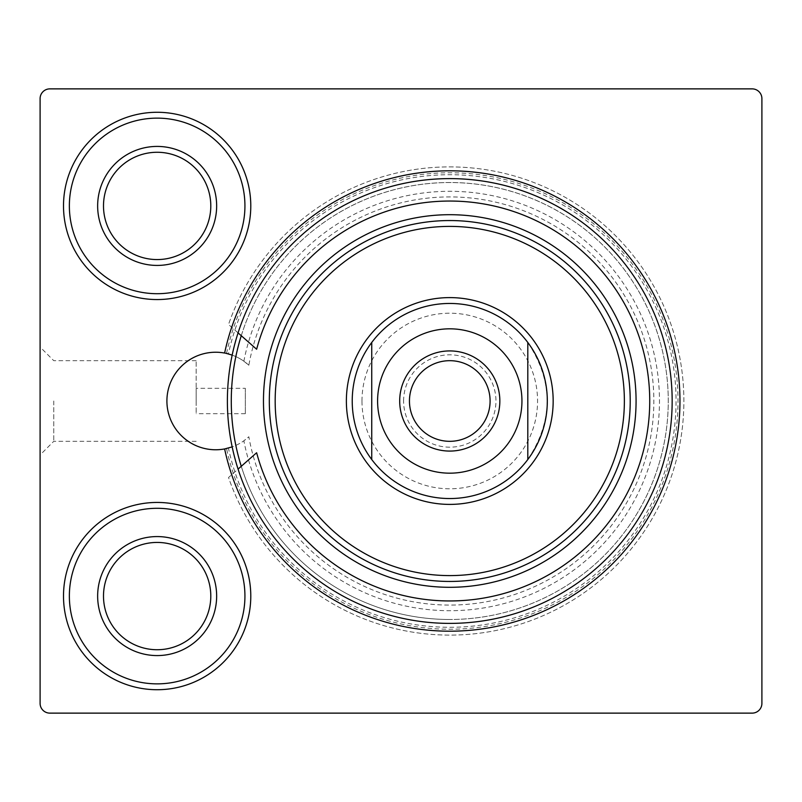<?xml version="1.0" encoding="UTF-8"?>
<svg xmlns="http://www.w3.org/2000/svg" width="802" height="802" viewBox="0 0 802 802"><rect width="100%" height="100%" fill="white"/><g stroke="black" fill="none" stroke-linecap="round" stroke-linejoin="round"><path stroke-width="0.6" stroke-dasharray="4.01 3.01" d="M245.332 388.318L245.332 413.682L245.332 388.318L196.169 388.318L196.169 413.682L196.169 388.318M243.868 361.211L248.841 365.251A204.079 204.079 0 0 1 562.001 230.555A204.079 204.079 0 0 1 562.001 571.445A204.079 204.079 0 0 1 248.841 436.749L243.868 440.789A48.772 48.772 0 0 1 235.838 445.401L232.169 446.894A222.395 222.395 0 0 0 574.031 585.44A222.395 222.395 0 0 0 574.031 216.56A222.395 222.395 0 0 0 232.169 355.106L235.838 356.599A48.772 48.772 0 0 1 243.868 361.211A209.713 209.713 0 0 1 565.961 226.425A209.713 209.713 0 0 1 565.961 575.575A209.713 209.713 0 0 1 243.868 440.789M248.841 365.251A48.772 48.772 0 0 0 180.761 366.945A48.772 48.772 0 0 0 180.761 435.055A48.772 48.772 0 0 0 248.841 436.749M49.854 88.872A9.754 9.754 0 0 0 40.1 98.626L40.1 703.374A9.754 9.754 0 0 0 49.854 713.128L752.146 713.128A9.754 9.754 0 0 0 761.9 703.374L761.9 98.626A9.754 9.754 0 0 0 752.146 88.872L49.854 88.872M250.785 205.924A93.644 93.644 0 0 1 110.325 287.016A93.644 93.644 0 0 1 110.325 124.821A93.644 93.644 0 0 1 250.785 205.924M250.785 596.076A93.644 93.644 0 0 1 110.325 677.179A93.644 93.644 0 0 1 110.325 514.984A93.644 93.644 0 0 1 250.785 596.076M224.71 448.93L225.242 448.819M225.342 353.201L224.62 353.06A230.194 230.194 0 0 1 578.513 210.174A230.194 230.194 0 0 1 578.513 591.826A230.194 230.194 0 0 1 224.62 448.94A230.194 230.194 0 0 0 578.513 591.826A230.194 230.194 0 0 0 578.513 210.174A230.194 230.194 0 0 0 224.62 353.06A48.772 48.772 0 0 1 225.562 353.241M226.535 353.451A228.249 228.249 0 0 1 577.43 211.798A228.249 228.249 0 0 1 577.43 590.202A228.249 228.249 0 0 1 226.535 448.549A48.772 48.772 0 0 0 232.169 446.894L228.43 448.077A226.294 226.294 0 0 0 576.317 588.598A226.294 226.294 0 0 0 576.317 213.402A226.294 226.294 0 0 0 228.43 353.923L232.169 355.106A48.772 48.772 0 0 0 226.535 353.451L226.234 353.391M244.931 205.924A87.789 87.789 0 0 0 113.252 129.894A87.789 87.789 0 0 0 113.252 281.943A87.789 87.789 0 0 0 244.931 205.924A87.789 87.789 0 0 0 113.252 129.894A87.789 87.789 0 0 0 113.252 281.943A87.789 87.789 0 0 0 244.931 205.924A87.789 87.789 0 0 0 113.252 129.894A87.789 87.789 0 0 0 113.252 281.943A87.789 87.789 0 0 0 244.931 205.924M216.65 205.924A59.498 59.498 0 0 1 127.398 257.452A59.498 59.498 0 0 1 127.398 154.395A59.498 59.498 0 0 1 216.65 205.924M210.796 205.924A53.644 53.644 0 0 0 130.325 159.458A53.644 53.644 0 0 0 130.325 252.379A53.644 53.644 0 0 0 210.796 205.924M244.931 596.076A87.789 87.789 0 0 0 113.252 520.057A87.789 87.789 0 0 0 113.252 672.106A87.789 87.789 0 0 0 244.931 596.076A87.789 87.789 0 0 0 113.252 520.057A87.789 87.789 0 0 0 113.252 672.106A87.789 87.789 0 0 0 244.931 596.076A87.789 87.789 0 0 0 113.252 520.057A87.789 87.789 0 0 0 113.252 672.106A87.789 87.789 0 0 0 244.931 596.076M216.65 596.076A59.498 59.498 0 0 1 127.398 647.605A59.498 59.498 0 0 1 127.398 544.548A59.498 59.498 0 0 1 216.65 596.076M210.796 596.076A53.644 53.644 0 0 0 130.325 549.621A53.644 53.644 0 0 0 130.325 642.542A53.644 53.644 0 0 0 210.796 596.076M228.43 448.077A48.772 48.772 0 0 1 224.62 448.94M232.169 355.106A222.395 222.395 0 0 1 574.031 216.56A222.395 222.395 0 0 1 574.031 585.44A222.395 222.395 0 0 1 232.169 446.894A222.395 222.395 0 0 0 449.772 623.395A222.395 222.395 0 0 0 642.372 289.803A222.395 222.395 0 0 0 257.171 289.803A222.395 222.395 0 0 0 449.772 623.395A222.395 222.395 0 0 0 671.625 416.398A222.395 222.395 0 0 0 480.488 180.741A222.395 222.395 0 0 0 232.169 355.106A222.395 222.395 0 0 1 574.031 216.56A222.395 222.395 0 0 1 574.031 585.44A222.395 222.395 0 0 1 232.169 446.894M53.754 401L53.754 441.321L53.754 401M40.1 401L40.1 347.025L40.1 401M196.169 401L196.169 360.679L196.169 401M256.63 349.251L241.262 335.707A218.495 218.495 0 0 1 667.144 423.065A218.495 218.495 0 0 1 449.772 619.495A218.495 218.495 0 0 0 638.993 291.758A218.495 218.495 0 0 0 260.55 291.758A218.495 218.495 0 0 0 449.772 619.495A218.495 218.495 0 0 1 241.262 466.293L256.63 452.749A199.959 199.959 0 0 0 564.458 564.798A199.959 199.959 0 0 0 564.458 237.202A199.959 199.959 0 0 0 256.63 349.251M241.262 466.293L228.53 477.521A234.094 234.094 0 0 0 588.558 589.52A234.094 234.094 0 0 0 588.558 212.48A234.094 234.094 0 0 0 228.53 324.479L241.262 335.707M238.064 332.88L228.53 324.479A234.094 234.094 0 0 1 588.558 212.48A234.094 234.094 0 0 1 588.558 589.52A234.094 234.094 0 0 1 228.53 477.521L238.064 469.12M449.772 581.45A180.45 180.45 0 0 0 606.041 310.775A180.45 180.45 0 0 0 293.492 310.775A180.45 180.45 0 0 0 449.772 581.45M449.772 498.543A97.543 97.543 0 0 0 527.806 459.526C553.57 420.509 553.57 381.491 527.806 342.474A97.543 97.543 0 0 0 371.737 342.474C358.935 359.887 352.439 379.396 352.228 401A97.543 97.543 0 0 1 498.543 316.529A97.543 97.543 0 0 1 498.543 485.471A97.543 97.543 0 0 1 352.228 401C352.439 422.604 358.935 442.113 371.737 459.526A97.543 97.543 0 0 0 449.772 498.543A97.543 97.543 0 0 0 534.242 352.228A97.543 97.543 0 0 0 365.301 352.228A97.543 97.543 0 0 0 449.772 498.543M449.772 504.398A103.398 103.398 0 0 0 539.315 349.301A103.398 103.398 0 0 0 360.228 349.301A103.398 103.398 0 0 0 449.772 504.398M409.451 401A40.321 40.321 0 0 0 449.772 441.321A40.321 40.321 0 0 0 490.092 401A40.321 40.321 0 0 0 449.772 360.679A40.321 40.321 0 0 0 409.451 401M403.596 401A46.175 46.175 0 0 1 472.859 361.01A46.175 46.175 0 0 1 472.859 440.99A46.175 46.175 0 0 1 403.596 401M361.983 401A87.789 87.789 0 0 1 493.661 324.97A87.789 87.789 0 0 1 493.661 477.03A87.789 87.789 0 0 1 361.983 401M235.838 356.599A218.495 218.495 0 0 1 571.656 219.668A218.495 218.495 0 0 1 571.656 582.332A218.495 218.495 0 0 1 235.838 445.401M245.332 413.682L196.169 413.682M196.169 360.679L53.754 360.679L40.1 347.025M196.169 441.321L53.754 441.321L40.1 454.975"/><path stroke-width="1.2" d="M226.535 353.451L232.169 355.106A222.395 222.395 0 0 1 574.031 216.56A222.395 222.395 0 0 1 574.031 585.44A222.395 222.395 0 0 1 232.169 446.894L224.71 448.93M224.62 448.94A230.194 230.194 0 0 0 578.513 591.826A230.194 230.194 0 0 0 578.513 210.174A230.194 230.194 0 0 0 224.62 353.06A48.772 48.772 0 0 0 166.906 401A48.772 48.772 0 0 0 224.62 448.94L226.535 448.549M210.796 205.924A53.644 53.644 0 0 1 130.325 252.379A53.644 53.644 0 0 1 130.325 159.458A53.644 53.644 0 0 1 210.796 205.924M210.796 596.076A53.644 53.644 0 0 1 130.325 642.542A53.644 53.644 0 0 1 130.325 549.621A53.644 53.644 0 0 1 210.796 596.076M216.65 205.924A59.498 59.498 0 0 0 127.398 154.395A59.498 59.498 0 0 0 127.398 257.452A59.498 59.498 0 0 0 216.65 205.924M244.931 205.924A87.789 87.789 0 0 1 113.252 281.943A87.789 87.789 0 0 1 113.252 129.894A87.789 87.789 0 0 1 244.931 205.924M250.785 205.924A93.644 93.644 0 0 0 110.325 124.821A93.644 93.644 0 0 0 110.325 287.016A93.644 93.644 0 0 0 250.785 205.924M752.146 88.872A9.754 9.754 0 0 1 761.9 98.626L761.9 703.374A9.754 9.754 0 0 1 752.146 713.128L49.854 713.128A9.754 9.754 0 0 1 40.1 703.374L40.1 98.626A9.754 9.754 0 0 1 49.854 88.872L752.146 88.872M250.785 596.076A93.644 93.644 0 0 0 110.325 514.984A93.644 93.644 0 0 0 110.325 677.179A93.644 93.644 0 0 0 250.785 596.076M244.931 596.076A87.789 87.789 0 0 1 113.252 672.106A87.789 87.789 0 0 1 113.252 520.057A87.789 87.789 0 0 1 244.931 596.076M216.65 596.076A59.498 59.498 0 0 0 127.398 544.548A59.498 59.498 0 0 0 127.398 647.605A59.498 59.498 0 0 0 216.65 596.076M225.562 353.241A48.772 48.772 0 0 1 228.43 353.923M241.262 335.707A218.495 218.495 0 0 0 241.262 466.293M238.064 469.12L256.63 452.749A199.959 199.959 0 0 0 564.458 564.798A199.959 199.959 0 0 0 564.458 237.202A199.959 199.959 0 0 0 256.63 349.251L238.064 332.88M232.169 355.106A222.395 222.395 0 0 0 232.169 446.894M449.772 581.45A180.45 180.45 0 0 0 606.041 310.775A180.45 180.45 0 0 0 293.492 310.775A180.45 180.45 0 0 0 449.772 581.45M449.772 575.595A174.595 174.595 0 0 0 600.979 313.702A174.595 174.595 0 0 0 298.565 313.702A174.595 174.595 0 0 0 449.772 575.595M449.772 504.398A103.398 103.398 0 0 0 539.315 349.301A103.398 103.398 0 0 0 360.228 349.301A103.398 103.398 0 0 0 449.772 504.398M527.806 459.526A97.543 97.543 0 0 0 527.806 342.474L527.806 459.526L527.806 342.474A97.543 97.543 0 0 0 371.737 342.474A97.543 97.543 0 0 0 371.737 459.526L371.737 342.474L371.737 459.526A97.543 97.543 0 0 0 527.806 459.526A97.543 97.543 0 0 1 371.737 459.526M490.092 401A40.321 40.321 0 0 1 429.611 435.917A40.321 40.321 0 0 1 429.611 366.083A40.321 40.321 0 0 1 490.092 401M499.846 401A50.075 50.075 0 0 0 424.729 357.632A50.075 50.075 0 0 0 424.729 444.368A50.075 50.075 0 0 0 499.846 401M449.772 587.305A186.305 186.305 0 0 0 611.114 307.848A186.305 186.305 0 0 0 288.429 307.848A186.305 186.305 0 0 0 449.772 587.305M377.592 401A72.18 72.18 0 0 1 485.862 338.494A72.18 72.18 0 0 1 485.862 463.506A72.18 72.18 0 0 1 377.592 401M371.737 342.474A97.543 97.543 0 0 1 527.806 342.474"/></g></svg>

